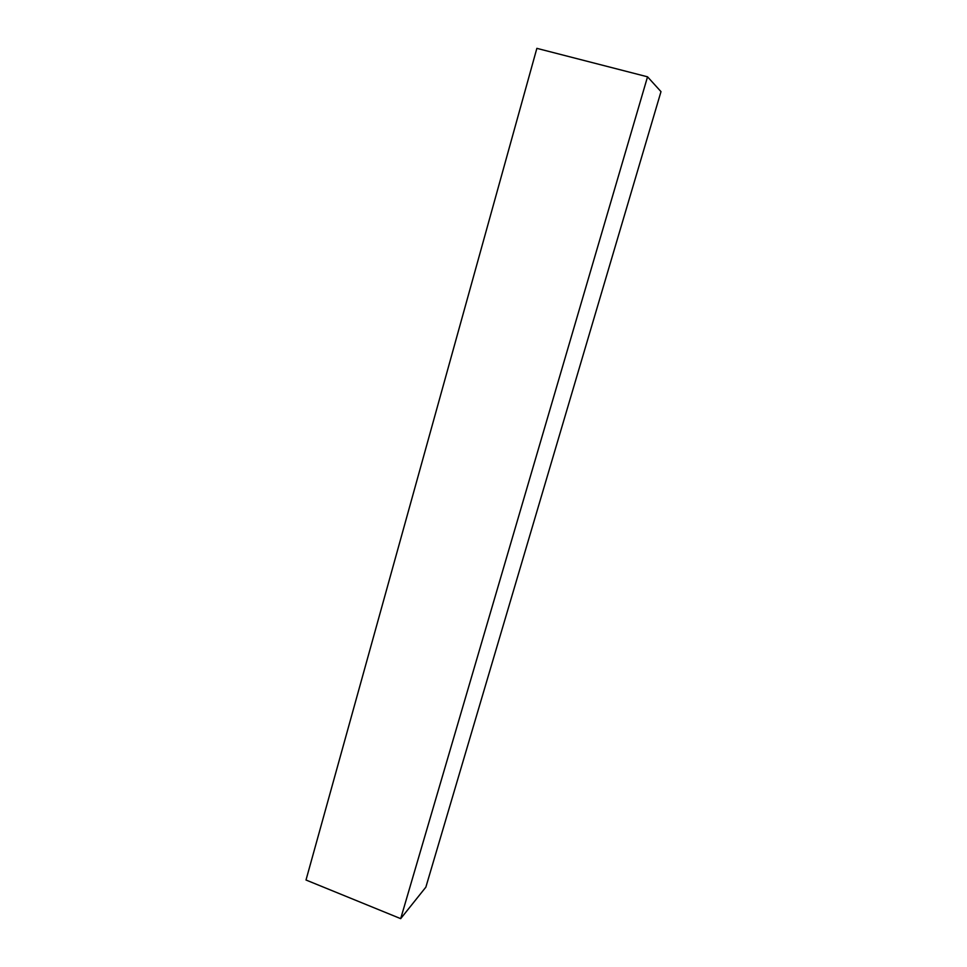 <?xml version="1.0" encoding="UTF-8"?>
<svg xmlns="http://www.w3.org/2000/svg" width="967" height="967" viewBox="0 0 967 967"><rect width="100%" height="100%" fill="white"/><g stroke="black" fill="none" stroke-linecap="round" stroke-linejoin="round"><path stroke-width="1.45" d="M400.689 918.65L425.867 887.138L660.993 91.635L647.539 76.816L400.689 918.65L306.007 880.018L536.866 48.35L647.539 76.816"/></g></svg>
